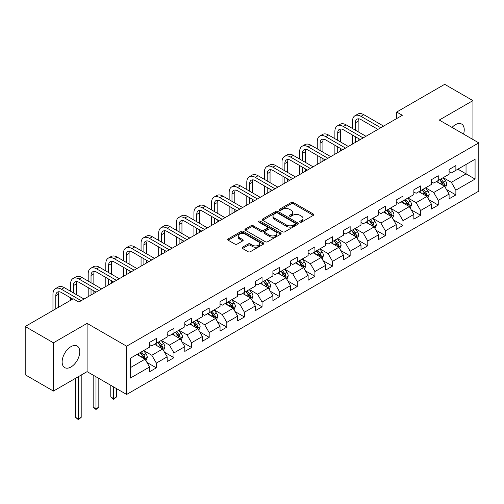 <?xml version="1.0" encoding="UTF-8"?>
<svg xmlns="http://www.w3.org/2000/svg" width="504" height="504" viewBox="0 0 504 504"><rect width="100%" height="100%" fill="white"/><g stroke="black" fill="none" stroke-linecap="round" stroke-linejoin="round"><path stroke-width="0.76" d="M300.038 222.125A1.096 0.636 0 0 0 301.587 222.125L313.368 215.328A1.569 0.907 0 0 0 313.828 214.685A1.569 0.907 0 0 0 313.368 214.042L293.41 202.526A1.569 0.907 0 0 0 291.192 202.526L279.411 209.324A1.096 0.636 0 0 0 279.09 209.771A1.096 0.636 0 0 0 279.411 210.218A1.096 0.636 0 0 0 280.967 210.218L282.492 209.343A5.015 2.898 0 0 1 289.586 209.343L291.249 210.3A5.015 2.898 0 0 1 292.717 212.348A5.015 2.898 0 0 1 291.249 214.395L289.724 215.277A1.096 0.636 0 0 0 289.403 215.725A1.096 0.636 0 0 0 289.724 216.172A1.096 0.636 0 0 0 291.274 216.172L292.799 215.29A5.015 2.898 0 0 1 299.899 215.29L301.562 216.254A5.015 2.898 0 0 1 303.03 218.301A5.015 2.898 0 0 1 301.562 220.349L300.038 221.231A1.096 0.636 0 0 0 299.716 221.678A1.096 0.636 0 0 0 300.038 222.125L300.038 221.231M70.944 367.006A12.461 7.195 120 0 0 79.084 356.026A12.461 7.195 120 0 0 77.175 346.04A12.461 7.195 120 0 0 70.944 346.658A12.461 7.195 120 0 0 62.805 357.638A12.461 7.195 120 0 0 64.714 367.624A12.461 7.195 120 0 0 70.944 367.006M463.554 134.07A12.461 7.195 120 0 0 461.651 124.066A12.461 7.195 120 0 0 455.421 124.683A12.461 7.195 120 0 0 452.031 127.424M242.525 247.199A1.569 0.907 0 0 0 242.065 247.842A1.569 0.907 0 0 0 242.525 248.478L248.119 251.716A1.569 0.907 0 0 0 250.337 251.716L263.422 244.163A1.569 0.907 0 0 0 263.882 243.52A1.569 0.907 0 0 0 263.422 242.878L243.463 231.361A1.569 0.907 0 0 0 241.246 231.361L228.167 238.915A1.569 0.907 0 0 0 227.707 239.551A1.569 0.907 0 0 0 228.167 240.194L234.927 244.094A1.569 0.907 0 0 0 237.145 244.094L242.745 240.862A1.569 0.907 0 0 0 243.205 240.225A1.569 0.907 0 0 0 242.745 239.583L239.394 237.649A4.196 2.419 0 0 1 238.165 235.935A4.196 2.419 0 0 1 240.754 233.698A4.196 2.419 0 0 1 245.322 234.221L258.457 241.807A4.196 2.419 0 0 1 259.686 243.52A4.196 2.419 0 0 1 257.097 245.757A4.196 2.419 0 0 1 252.529 245.234L250.337 243.968A1.569 0.907 0 0 0 248.119 243.968L242.525 247.199L242.525 248.478M87.097 323.379L53.437 342.808L25.2 326.51L25.2 374.762L53.437 391.066L87.097 371.637L126.63 394.456L126.63 346.204L87.097 323.379L87.097 371.637M472.928 139.488L472.928 100.617L439.267 120.053L478.8 142.878L126.63 346.204M472.928 100.617L444.692 84.319L396.686 112.033L396.686 118.553M25.2 326.51L73.206 298.796L78.851 302.053L402.337 115.29L396.686 112.033M282.599 231.808A1.569 0.907 0 0 0 284.817 231.808L297.902 224.255A1.569 0.907 0 0 0 298.362 223.612A1.569 0.907 0 0 0 297.902 222.976L277.943 211.453A1.569 0.907 0 0 0 275.726 211.453L262.647 219.007A1.569 0.907 0 0 0 262.187 219.643A1.569 0.907 0 0 0 262.647 220.286L282.599 231.808M259.258 222.365A1.096 0.636 0 0 1 260.373 222.516L260.373 221.212L280.659 232.93A1.569 0.907 0 0 1 281.119 233.566A1.569 0.907 0 0 1 280.659 234.209L267.58 241.762A1.569 0.907 0 0 1 265.362 241.762L245.404 230.24L245.404 228.961A1.569 0.907 0 0 0 244.944 229.597A1.569 0.907 0 0 0 245.404 230.24M245.404 228.961L251.005 225.729A1.569 0.907 0 0 1 253.222 225.729L261.318 230.397A1.569 0.907 0 0 0 263.529 230.397L267.246 228.255A1.569 0.907 0 0 0 267.706 227.613A1.569 0.907 0 0 0 267.246 226.976L258.823 222.113A1.096 0.636 0 0 1 258.502 221.659A1.096 0.636 0 0 1 259.176 221.073A1.096 0.636 0 0 1 260.373 221.212M126.63 394.456L478.8 191.136L478.8 142.878M146.903 362.408L156.334 367.851L156.334 363.094L167.177 356.832L167.177 361.589L173.956 357.676L173.956 352.92L184.798 346.658L184.798 351.42L191.57 347.508L191.57 342.745L202.413 336.483L202.413 341.246L209.192 337.334L209.192 332.571L220.034 326.315L220.034 331.071L226.813 327.159L226.813 322.402L237.655 316.14L237.655 320.903L244.434 316.991L244.434 312.228L255.276 305.966L255.276 310.729L262.055 306.816L262.055 302.053L272.897 295.798L272.897 300.554L279.67 296.642L279.67 291.879L290.518 285.623L290.518 290.38L297.291 286.467L297.291 281.711L308.133 275.449L308.133 280.211L314.912 276.299L314.912 271.536L325.754 265.274L325.754 270.037L332.533 266.125L332.533 261.362L343.375 255.106L343.375 259.862L350.154 255.95L350.154 251.194L360.996 244.931L360.996 249.694L367.769 245.776L367.769 241.019L378.617 234.757L378.617 239.52L385.39 235.607L385.39 230.845L396.232 224.582L396.232 229.345L403.011 225.433L403.011 220.67L413.853 214.414L413.853 219.171L420.632 215.258L420.632 210.502L431.474 204.24L431.474 209.002L438.253 205.09L438.253 200.327L449.096 194.065L449.096 198.828L455.874 194.916L455.874 190.153L475.07 179.071L475.07 159.245L466.036 164.462L466.036 173.855L475.07 179.071M156.334 367.851L149.556 371.763L149.556 367.006L130.353 378.088L130.353 358.268L149.556 347.18L149.556 342.418L156.334 338.505L156.334 343.268L167.177 337.006L167.177 332.249L173.956 328.337L173.956 333.094L184.798 326.831L184.798 322.075L191.57 318.163L191.57 322.919L202.413 316.663L202.413 311.9L209.192 307.988L209.192 312.751L220.034 306.489L220.034 301.726L226.813 297.814L226.813 302.576L237.655 296.314L237.655 291.558L244.434 287.645L244.434 292.402L255.276 286.146L255.276 281.383L262.055 277.471L262.055 282.234L272.897 275.971L272.897 271.209L279.67 267.296L279.67 272.059L290.518 265.797L290.518 261.034L297.291 257.122L297.291 261.885L308.133 255.623L308.133 250.866L314.912 246.954L314.912 251.71L325.754 245.454L325.754 240.692L332.533 236.779L332.533 241.542L343.375 235.28L343.375 230.517L350.154 226.605L350.154 231.368L360.996 225.105L360.996 220.349L367.769 216.436L367.769 221.193L378.617 214.931L378.617 210.174L385.39 206.262L385.39 211.018L396.232 204.763L396.232 200L403.011 196.088L403.011 200.85L413.853 194.588L413.853 189.825L420.632 185.913L420.632 190.676L431.474 184.414L431.474 179.657L438.253 175.745L438.253 180.501L449.096 174.245L449.096 169.483L455.874 165.57L455.874 170.333L475.07 159.245M154.526 344.308L162.66 349.007L151.817 355.263L143.684 350.57M149.556 344.572L151.817 345.876L156.334 343.268M151.817 355.263L156.334 363.094M162.66 349.007L167.177 356.832M172.148 334.139L180.281 338.833L169.432 345.095L161.305 340.395M167.177 334.398L169.432 335.702L173.956 333.094M169.432 345.095L173.956 352.92M180.281 338.833L184.798 346.658M189.762 323.965L197.896 328.658L187.053 334.921L178.92 330.227M184.798 324.223L187.053 325.527L191.57 322.919M187.053 334.921L191.57 342.745M197.896 328.658L202.413 336.483M207.383 313.79L215.517 318.49L204.674 324.746L196.541 320.053M202.413 314.055L204.674 315.359L209.192 312.751M204.674 324.746L209.192 332.571M215.517 318.49L220.034 326.315M225.004 303.622L233.138 308.316L222.296 314.578L214.162 309.878M220.034 303.881L222.296 305.185L226.813 302.576M222.296 314.578L226.813 322.402M233.138 308.316L237.655 316.14M242.626 293.448L250.759 298.141L239.917 304.403L231.783 299.71M237.655 293.706L239.917 295.01L244.434 292.402M239.917 304.403L244.434 312.228M250.759 298.141L255.276 305.966M260.247 283.273L268.38 287.967L257.531 294.229L249.404 289.535M255.276 283.538L257.531 284.842L262.055 282.234M257.531 294.229L262.055 302.053M268.38 287.967L272.897 295.798M277.868 273.099L285.995 277.798L275.152 284.054L267.019 279.361M272.897 273.363L275.152 274.667L279.67 272.059M275.152 284.054L279.67 291.879M285.995 277.798L290.518 285.623M295.483 262.93L303.616 267.624L292.774 273.886L284.64 269.186M290.518 263.189L292.774 264.493L297.291 261.885M292.774 273.886L297.291 281.711M303.616 267.624L308.133 275.449M313.104 252.756L321.237 257.45L310.395 263.712L302.261 259.018M308.133 253.014L310.395 254.318L314.912 251.71M310.395 263.712L314.912 271.536M321.237 257.45L325.754 265.274M330.725 242.582L338.858 247.281L328.016 253.537L319.882 248.844M325.754 242.846L328.016 244.15L332.533 241.542M328.016 253.537L332.533 261.362M338.858 247.281L343.375 255.106M348.346 232.413L356.479 237.107L345.637 243.363L337.504 238.669M343.375 232.672L345.637 233.976L350.154 231.368M345.637 243.363L350.154 251.194M356.479 237.107L360.996 244.931M365.967 222.239L374.094 226.932L363.252 233.194L355.118 228.495M360.996 222.497L363.252 223.801L367.769 221.193M363.252 233.194L367.769 241.019M374.094 226.932L378.617 234.757M383.582 212.064L391.715 216.758L380.873 223.02L372.739 218.327M378.617 212.323L380.873 213.627L385.39 211.018M380.873 223.02L385.39 230.845M391.715 216.758L396.232 224.582M401.203 201.89L409.336 206.59L398.494 212.846L390.361 208.152M396.232 202.154L398.494 203.458L403.011 200.85M398.494 212.846L403.011 220.67M409.336 206.59L413.853 214.414M418.824 191.722L426.957 196.415L416.115 202.677L407.982 197.977M413.853 191.98L416.115 193.284L420.632 190.676M416.115 202.677L420.632 210.502M426.957 196.415L431.474 204.24M436.445 181.547L444.578 186.241L433.736 192.503L425.603 187.809M431.474 181.805L433.736 183.109L438.253 180.501M433.736 192.503L438.253 200.327M444.578 186.241L449.096 194.065M457.903 169.155L466.036 173.855L451.351 182.328L443.224 177.635M449.096 171.637L451.351 172.941L455.874 170.333M451.351 182.328L455.874 190.153M53.437 342.808L53.437 391.066M130.353 367.655L145.039 359.176L136.905 354.482M145.039 359.176L149.556 367.006M446.443 189.472L455.874 194.916M428.822 199.641L438.253 205.09M411.201 209.815L420.632 215.258M393.58 219.99L403.011 225.433M375.959 230.158L385.39 235.607M358.338 240.332L367.769 245.776M340.723 250.507L350.154 255.95M323.102 260.681L332.533 266.125M305.481 270.85L314.912 276.299M287.86 281.024L297.291 286.467M270.238 291.199L279.67 296.642M252.624 301.373L262.055 306.816M235.003 311.541L244.434 316.991M217.382 321.716L226.813 327.159M199.76 331.89L209.192 337.334M182.139 342.059L191.57 347.508M164.524 352.233L173.956 357.676M300.472 222.283L301.562 221.653A5.015 2.898 0 0 0 303.03 219.605L303.03 218.301M292.717 212.348L292.717 213.652A5.015 2.898 0 0 1 291.249 215.699L290.165 216.329M313.343 215.334L293.41 203.83A1.569 0.907 0 0 0 291.192 203.83L279.852 210.376M297.877 224.267L277.943 212.757A1.569 0.907 0 0 0 275.726 212.757L262.666 220.298M295.13 224.059A1.096 0.636 0 0 0 295.451 223.612A1.096 0.636 0 0 0 295.13 223.165L277.609 213.053A1.096 0.636 0 0 0 276.06 213.053L274.453 213.979A5.015 2.898 0 0 0 272.985 216.027A5.015 2.898 0 0 0 274.453 218.075L286.423 224.992A5.015 2.898 0 0 0 293.523 224.992L295.13 224.059L295.13 225.364A1.096 0.636 0 0 0 295.451 224.916L295.451 223.612M272.985 216.027L272.985 217.331A5.015 2.898 0 0 0 274.453 219.379L274.453 218.075M295.13 225.364L293.523 226.296A5.015 2.898 0 0 1 286.423 226.296L274.453 219.379M245.429 230.252L251.005 227.033L251.005 225.729M267.706 227.613L267.706 228.917A1.569 0.907 0 0 1 267.246 229.559L263.529 231.701A1.569 0.907 0 0 1 261.318 231.701L253.222 227.033A1.569 0.907 0 0 0 251.005 227.033M260.373 222.516L280.64 234.221M269.716 235.248A4.196 2.419 0 0 0 274.283 235.771A4.196 2.419 0 0 0 276.872 233.535A4.196 2.419 0 0 0 275.644 231.821L271.013 229.15A1.569 0.907 0 0 0 268.796 229.15L265.085 231.292A1.569 0.907 0 0 0 264.625 231.934A1.569 0.907 0 0 0 265.085 232.577L269.716 235.248L269.716 236.552A4.196 2.419 0 0 0 274.283 237.075A4.196 2.419 0 0 0 276.872 234.839L276.872 233.535M264.625 231.934L264.625 233.239A1.569 0.907 0 0 0 265.085 233.881L265.085 232.577M269.716 236.552L265.085 233.881M259.686 243.52L259.686 244.824A4.196 2.419 0 0 1 257.097 247.061A4.196 2.419 0 0 1 252.529 246.538L250.337 245.272A1.569 0.907 0 0 0 248.119 245.272L242.544 248.491M238.165 235.935L238.165 237.239A4.196 2.419 0 0 0 239.394 238.953L239.394 237.649M242.726 240.874L239.394 238.953M263.403 244.175L243.463 232.665A1.569 0.907 0 0 0 241.246 232.665L228.186 240.206M445.467 187.784L446.815 184.401A4.234 2.444 -120 0 0 445.46 180.797L443.129 177.685M439.066 183.059L437.485 180.949M443.923 185.863L444.528 184.584A4.234 2.444 -120 0 0 443.318 182.038L440.987 178.926M439.923 179.537L442.512 182.99A2.155 1.247 60 0 1 442.903 183.645L444.528 184.584M439.627 179.708L441.958 182.82A4.234 2.444 60 0 1 443.174 185.365M352.504 128.52L352.504 121.212A11.983 6.917 60 0 1 354.98 115.731L357.809 114.099A11.983 6.917 60 0 1 363.794 114.692L383.582 126.12M354.98 115.731A11.983 6.917 60 0 1 360.971 116.323L380.759 127.745M377.937 129.377L360.971 119.587A7.988 4.612 -120 0 0 356.977 119.19A7.988 4.612 -120 0 0 355.326 122.844L355.326 130.145M358.646 118.818A7.988 4.612 -120 0 0 358.149 121.212L358.149 131.777M355.326 136.666L355.326 142.43M358.149 138.298L358.149 140.805M352.504 144.062L352.504 135.041M427.852 197.959L429.194 194.576A4.234 2.444 -120 0 0 427.839 190.972L425.508 187.86M421.445 193.234L419.864 191.117M426.302 196.037L426.907 194.758A4.234 2.444 -120 0 0 425.697 192.207L423.366 189.101M422.302 189.712L424.891 193.164A2.155 1.247 60 0 1 425.281 193.819L426.907 194.758M422.012 189.882L424.343 192.994A4.234 2.444 60 0 1 425.552 195.539M410.231 208.133L411.573 204.75A4.234 2.444 -120 0 0 410.224 201.146L407.894 198.034M403.83 203.408L402.242 201.291M408.681 206.212L409.286 204.926A4.234 2.444 -120 0 0 408.076 202.381L405.745 199.269M404.687 199.88L407.27 203.333A2.155 1.247 60 0 1 407.66 203.988L409.286 204.926M404.391 200.05L406.722 203.162A4.234 2.444 60 0 1 407.931 205.714M334.883 138.688L334.883 131.387A11.983 6.917 60 0 1 337.365 125.906L340.187 124.274A11.983 6.917 60 0 1 346.179 124.866L365.967 136.288M337.365 125.906A11.983 6.917 60 0 1 343.35 126.498L363.138 137.92M360.316 139.551L343.35 129.755A7.988 4.612 -120 0 0 339.362 129.358A7.988 4.612 -120 0 0 337.705 133.018L337.705 140.32M341.032 128.993A7.988 4.612 -120 0 0 340.528 131.387L340.528 141.952M337.705 146.84L337.705 152.605M340.528 148.472L340.528 150.973M334.883 154.237L334.883 145.209M317.262 148.863L317.262 141.561A11.983 6.917 60 0 1 319.744 136.074L322.566 134.442A11.983 6.917 60 0 1 328.558 135.041L348.346 146.462M319.744 136.074A11.983 6.917 60 0 1 325.735 136.666L345.524 148.094M342.695 149.726L325.735 139.929A7.988 4.612 -120 0 0 321.741 139.532A7.988 4.612 -120 0 0 320.084 143.193L320.084 150.494M323.411 139.167A7.988 4.612 -120 0 0 322.906 141.561L322.906 152.126M320.084 157.015L320.084 162.779M322.906 158.647L322.906 161.148M317.262 164.411L317.262 155.383M392.61 218.308L393.952 214.918A4.234 2.444 -120 0 0 392.603 211.315L390.272 208.202M386.209 213.576L384.621 211.466M391.06 216.38L391.665 215.101A4.234 2.444 -120 0 0 390.455 212.556L388.124 209.444M387.066 210.055L389.649 213.507A2.155 1.247 60 0 1 390.039 214.162L391.665 215.101M386.77 210.225L389.101 213.337A4.234 2.444 60 0 1 390.31 215.882M374.989 228.476L376.331 225.093A4.234 2.444 -120 0 0 374.982 221.489L372.651 218.377M368.588 223.751L367.006 221.64M373.439 226.554L374.05 225.275A4.234 2.444 -120 0 0 372.834 222.73L370.503 219.618M369.445 220.229L372.028 223.681A2.155 1.247 60 0 1 372.424 224.337L374.05 225.275M369.149 220.399L371.479 223.511A4.234 2.444 60 0 1 372.695 226.057M357.368 238.65L358.716 235.267A4.234 2.444 -120 0 0 357.361 231.664L355.03 228.551M350.967 233.925L349.385 231.808M355.824 236.729L356.429 235.45A4.234 2.444 -120 0 0 355.219 232.898L352.882 229.786M351.824 230.404L354.413 233.856A2.155 1.247 60 0 1 354.803 234.511L356.429 235.45M351.527 230.574L353.858 233.686A4.234 2.444 60 0 1 355.074 236.231M299.641 159.037L299.641 151.736A11.983 6.917 60 0 1 302.123 146.248L304.945 144.617A11.983 6.917 60 0 1 310.937 145.209L330.725 156.637M302.123 146.248A11.983 6.917 60 0 1 308.114 146.84L327.902 158.269M325.08 159.894L308.114 150.104A7.988 4.612 -120 0 0 304.12 149.707A7.988 4.612 -120 0 0 302.463 153.361L302.463 160.669M305.789 149.335A7.988 4.612 -120 0 0 305.292 151.736L305.292 162.294M302.463 167.189L302.463 172.954M305.292 168.815L305.292 171.322M299.641 174.579L299.641 165.558M282.019 169.205L282.019 161.904A11.983 6.917 60 0 1 284.502 156.423L287.324 154.791A11.983 6.917 60 0 1 293.315 155.383L313.104 166.811M284.502 156.423A11.983 6.917 60 0 1 290.493 157.015L310.281 168.437M307.459 170.069L290.493 160.272A7.988 4.612 -120 0 0 286.499 159.881A7.988 4.612 -120 0 0 284.848 163.535L284.848 170.837M288.168 159.51A7.988 4.612 -120 0 0 287.671 161.904L287.671 172.469M284.848 177.358L284.848 183.122M287.671 178.989L287.671 181.497M282.019 184.754L282.019 175.732M264.405 179.38L264.405 172.078A11.983 6.917 60 0 1 266.881 166.591L269.709 164.966A11.983 6.917 60 0 1 275.694 165.558L295.483 176.98M266.881 166.591A11.983 6.917 60 0 1 272.872 167.189L292.66 178.611M289.838 180.243L272.872 170.447A7.988 4.612 -120 0 0 268.878 170.05A7.988 4.612 -120 0 0 267.227 173.71L267.227 181.012M270.547 169.684A7.988 4.612 -120 0 0 270.049 172.078L270.049 182.643M267.227 187.532L267.227 193.297M270.049 189.164L270.049 191.665M264.405 194.928L264.405 185.9M339.746 248.825L341.095 245.442A4.234 2.444 -120 0 0 339.74 241.832L337.409 238.72M333.346 244.1L331.764 241.983M338.203 246.897L338.808 245.618A4.234 2.444 -120 0 0 337.598 243.073L335.267 239.961M334.202 240.572L336.792 244.024A2.155 1.247 60 0 1 337.182 244.679L338.808 245.618M333.913 240.742L336.244 243.854A4.234 2.444 60 0 1 337.453 246.399M246.784 189.554L246.784 182.253A11.983 6.917 60 0 1 249.266 176.765L252.088 175.134A11.983 6.917 60 0 1 258.079 175.732L277.868 187.154M249.266 176.765A11.983 6.917 60 0 1 255.251 177.358L275.039 188.786M272.217 190.417L255.251 180.621A7.988 4.612 -120 0 0 251.257 180.224A7.988 4.612 -120 0 0 249.606 183.878L249.606 191.186M252.932 179.859A7.988 4.612 -120 0 0 252.428 182.253L252.428 192.811M249.606 197.707L249.606 203.471M252.428 199.338L252.428 201.839M246.784 205.103L246.784 196.075M322.132 258.999L323.474 255.61A4.234 2.444 -120 0 0 322.125 252.006L319.788 248.894M315.724 254.268L314.143 252.157M320.582 257.072L321.187 255.793A4.234 2.444 -120 0 0 319.977 253.247L317.646 250.135M316.588 250.746L319.171 254.199A2.155 1.247 60 0 1 319.561 254.854L321.187 255.793M316.291 250.916L318.623 254.029A4.234 2.444 60 0 1 319.832 256.574M229.162 199.729L229.162 192.421A11.983 6.917 60 0 1 231.645 186.94L234.467 185.308A11.983 6.917 60 0 1 240.458 185.9L260.247 197.329M231.645 186.94A11.983 6.917 60 0 1 237.636 187.532L257.424 198.96M254.596 200.586L237.636 190.796A7.988 4.612 -120 0 0 233.642 190.399A7.988 4.612 -120 0 0 231.985 194.053L231.985 201.354M235.311 190.027A7.988 4.612 -120 0 0 234.807 192.421L234.807 202.986M231.985 207.881L231.985 213.646M234.807 209.507L234.807 212.014M229.162 215.271L229.162 206.249M304.511 269.168L305.852 265.784A4.234 2.444 -120 0 0 304.504 262.181L302.173 259.069M298.11 264.442L296.522 262.326M302.961 267.246L303.566 265.967A4.234 2.444 -120 0 0 302.356 263.422L300.025 260.31M298.966 260.921L301.549 264.373A2.155 1.247 60 0 1 301.94 265.028L303.566 265.967M298.67 261.091L301.001 264.203A4.234 2.444 60 0 1 302.211 266.748M211.541 209.897L211.541 202.595A11.983 6.917 60 0 1 214.024 197.114L216.846 195.483A11.983 6.917 60 0 1 222.837 196.075L242.626 207.497M214.024 197.114A11.983 6.917 60 0 1 220.015 197.707L239.803 209.129M236.981 210.76L220.015 200.964A7.988 4.612 -120 0 0 216.021 200.573A7.988 4.612 -120 0 0 214.364 204.227L214.364 211.529M217.69 200.201A7.988 4.612 -120 0 0 217.192 202.595L217.192 213.161M214.364 218.049L214.364 223.814M217.192 219.681L217.192 222.182M211.541 225.446L211.541 216.418M286.889 279.342L288.231 275.959A4.234 2.444 -120 0 0 286.883 272.355L284.552 269.243M280.489 274.617L278.901 272.5M285.34 277.421L285.951 276.135A4.234 2.444 -120 0 0 284.735 273.59L282.404 270.478M281.345 271.095L283.928 274.548A2.155 1.247 60 0 1 284.325 275.197L285.951 276.135M281.049 271.265L283.38 274.378A4.234 2.444 60 0 1 284.59 276.923M193.92 220.072L193.92 212.77A11.983 6.917 60 0 1 196.403 207.283L199.225 205.657A11.983 6.917 60 0 1 205.216 206.249L225.004 217.671M196.403 207.283A11.983 6.917 60 0 1 202.394 207.881L222.182 219.303M219.36 220.935L202.394 211.138A7.988 4.612 -120 0 0 198.4 210.741A7.988 4.612 -120 0 0 196.743 214.402L196.743 221.703M200.069 210.376A7.988 4.612 -120 0 0 199.571 212.77L199.571 223.335M196.743 228.224L196.743 233.988M199.571 229.856L199.571 232.357M193.92 235.62L193.92 226.592M269.268 289.517L270.61 286.127A4.234 2.444 -120 0 0 269.262 282.524L266.931 279.411M262.868 284.785L261.286 282.675M267.725 287.589L268.33 286.31A4.234 2.444 -120 0 0 267.114 283.765L264.783 280.652M263.724 281.264L266.314 284.716A2.155 1.247 60 0 1 266.704 285.371L268.33 286.31M263.428 281.434L265.759 284.546A4.234 2.444 60 0 1 266.975 287.091M176.299 230.246L176.299 222.944A11.983 6.917 60 0 1 178.781 217.457L181.61 215.825A11.983 6.917 60 0 1 187.595 216.418L207.383 227.846M178.781 217.457A11.983 6.917 60 0 1 184.773 218.049L204.561 229.477M201.739 231.103L184.773 221.313A7.988 4.612 -120 0 0 180.779 220.916A7.988 4.612 -120 0 0 179.128 224.57L179.128 231.878M182.448 220.55A7.988 4.612 -120 0 0 181.95 222.944L181.95 233.503M179.128 238.398L179.128 244.163M181.95 240.024L181.95 242.531M176.299 245.788L176.299 236.767M251.647 299.685L252.995 296.302A4.234 2.444 -120 0 0 251.641 292.698L249.31 289.586M245.246 294.96L243.665 292.849M250.104 297.763L250.708 296.484A4.234 2.444 -120 0 0 249.499 293.939L247.168 290.827M246.103 291.438L248.692 294.89A2.155 1.247 60 0 1 249.083 295.546L250.708 296.484M245.807 291.608L248.144 294.72A4.234 2.444 60 0 1 249.354 297.266M158.684 240.421L158.684 233.113A11.983 6.917 60 0 1 161.16 227.632L163.989 226A11.983 6.917 60 0 1 169.974 226.592L189.762 238.02M161.16 227.632A11.983 6.917 60 0 1 167.152 228.224L186.94 239.646M184.118 241.277L167.152 231.487A7.988 4.612 -120 0 0 163.157 231.09A7.988 4.612 -120 0 0 161.507 234.744L161.507 242.046M164.827 230.719A7.988 4.612 -120 0 0 164.329 233.113L164.329 243.678M161.507 248.567L161.507 254.331M164.329 250.198L164.329 252.706M158.684 255.963L158.684 246.941M234.032 309.859L235.374 306.476A4.234 2.444 -120 0 0 234.02 302.873L231.689 299.76M227.625 305.134L226.044 303.017M232.483 307.938L233.087 306.659A4.234 2.444 -120 0 0 231.878 304.107L229.547 301.001M228.482 301.613L231.071 305.065A2.155 1.247 60 0 1 231.462 305.72L233.087 306.659M228.192 301.783L230.523 304.895A4.234 2.444 60 0 1 231.733 307.44M141.063 250.589L141.063 243.287A11.983 6.917 60 0 1 143.546 237.806L146.368 236.174A11.983 6.917 60 0 1 152.359 236.767L172.148 248.189M143.546 237.806A11.983 6.917 60 0 1 149.53 238.398L169.319 249.82M166.496 251.452L149.53 241.655A7.988 4.612 -120 0 0 145.543 241.258A7.988 4.612 -120 0 0 143.886 244.919L143.886 252.221M147.212 240.893A7.988 4.612 -120 0 0 146.708 243.287L146.708 253.852M143.886 258.741L143.886 264.506M146.708 260.373L146.708 262.874M141.063 266.137L141.063 257.109M216.411 320.034L217.753 316.651A4.234 2.444 -120 0 0 216.405 313.047L214.074 309.935M210.011 315.309L208.423 313.192M214.862 318.112L215.466 316.827A4.234 2.444 -120 0 0 214.257 314.282L211.926 311.17M210.867 311.781L213.45 315.233A2.155 1.247 60 0 1 213.841 315.888L215.466 316.827M210.571 311.951L212.902 315.063A4.234 2.444 60 0 1 214.112 317.614M123.442 260.763L123.442 253.462A11.983 6.917 60 0 1 125.924 247.974L128.747 246.343A11.983 6.917 60 0 1 134.738 246.941L154.526 258.363M125.924 247.974A11.983 6.917 60 0 1 131.916 248.567L151.704 259.995M148.875 261.626L131.916 251.83A7.988 4.612 -120 0 0 127.922 251.433A7.988 4.612 -120 0 0 126.265 255.093L126.265 262.395M129.591 251.068A7.988 4.612 -120 0 0 129.087 253.462L129.087 264.027M126.265 268.916L126.265 274.68M129.087 270.547L129.087 273.048M123.442 276.312L123.442 267.284M198.79 330.208L200.132 326.819A4.234 2.444 -120 0 0 198.784 323.215L196.453 320.103M192.389 325.477L190.802 323.366M197.24 328.28L197.852 327.001A4.234 2.444 -120 0 0 196.636 324.456L194.305 321.344M193.246 321.955L195.829 325.408A2.155 1.247 60 0 1 196.226 326.063L197.852 327.001M192.95 322.125L195.281 325.238A4.234 2.444 60 0 1 196.491 327.783M105.821 270.938L105.821 263.63A11.983 6.917 60 0 1 108.303 258.149L111.126 256.517A11.983 6.917 60 0 1 117.117 257.109L136.905 268.538M108.303 258.149A11.983 6.917 60 0 1 114.295 258.741L134.083 270.169M131.261 271.795L114.295 262.004A7.988 4.612 -120 0 0 110.3 261.608A7.988 4.612 -120 0 0 108.643 265.262L108.643 272.57M111.97 261.236A7.988 4.612 -120 0 0 111.472 263.63L111.472 274.195M108.643 279.09L108.643 284.854M111.472 280.715L111.472 283.223M105.821 286.48L105.821 277.458M181.169 340.376L182.511 336.993A4.234 2.444 -120 0 0 181.163 333.39L178.832 330.277M174.768 335.651L173.187 333.541M179.626 338.455L180.23 337.176A4.234 2.444 -120 0 0 179.014 334.631L176.683 331.519M175.625 332.13L178.214 335.582A2.155 1.247 60 0 1 178.605 336.237L180.23 337.176M175.329 332.3L177.66 335.412A4.234 2.444 60 0 1 178.876 337.957M113.614 386.946L113.614 398.62L116.437 396.988L116.437 388.578M116.437 396.988L113.614 399.338L110.792 396.988L110.792 385.314M110.792 396.988L113.614 398.62L113.614 399.338M88.2 281.106L88.2 273.804A11.983 6.917 60 0 1 90.682 268.323L93.505 266.692A11.983 6.917 60 0 1 99.496 267.284L119.284 278.712M90.682 268.323A11.983 6.917 60 0 1 96.673 268.916L116.462 280.337M113.639 281.969L96.673 272.173A7.988 4.612 -120 0 0 92.679 271.782A7.988 4.612 -120 0 0 91.029 275.436L91.029 282.738M94.349 271.41A7.988 4.612 -120 0 0 93.851 273.804L93.851 284.369M91.029 289.258L91.029 295.023M93.851 290.89L93.851 293.397M88.2 296.654L88.2 287.633M163.548 350.551L164.896 347.168A4.234 2.444 -120 0 0 163.542 343.564L161.211 340.452M157.147 345.826L155.566 343.709M162.004 348.629L162.609 347.344A4.234 2.444 -120 0 0 161.4 344.799L159.069 341.687M158.004 342.304L160.593 345.757A2.155 1.247 60 0 1 160.984 346.412L162.609 347.344M157.708 342.474L160.039 345.587A4.234 2.444 60 0 1 161.255 348.132M95.993 376.771L95.993 408.794L98.822 407.163L98.822 378.403M98.822 407.163L95.993 409.506L93.171 407.163L93.171 375.14M93.171 407.163L95.993 408.794L95.993 409.506M70.585 291.281L70.585 283.979A11.983 6.917 60 0 1 73.061 278.492L75.89 276.866A11.983 6.917 60 0 1 81.875 277.458L101.663 288.88M73.061 278.492A11.983 6.917 60 0 1 79.052 279.09L98.841 290.512M96.018 292.144L79.052 282.347A7.988 4.612 -120 0 0 75.058 281.95A7.988 4.612 -120 0 0 73.408 285.611L73.408 292.912M76.728 281.585A7.988 4.612 -120 0 0 76.23 283.979L76.23 294.544M70.585 300.308L70.585 297.801M145.933 360.725L147.275 357.342A4.234 2.444 -120 0 0 145.921 353.732L143.59 350.62M139.526 356L137.945 353.884M144.383 358.798L144.988 357.519A4.234 2.444 -120 0 0 143.779 354.974L141.448 351.861M140.383 352.472L142.972 355.925A2.155 1.247 60 0 1 143.363 356.58L144.988 357.519M140.093 352.642L142.424 355.755A4.234 2.444 60 0 1 143.634 358.3M78.378 376.671L78.378 418.963L81.201 417.337L81.201 375.039M81.201 417.337L78.378 419.681L75.55 417.337L75.55 378.296M75.55 417.337L78.378 418.963L78.378 419.681M52.964 310.477L52.964 294.153A11.983 6.917 60 0 1 55.446 288.666L58.269 287.034A11.983 6.917 60 0 1 64.26 287.633L84.048 299.055M55.446 288.666A11.983 6.917 60 0 1 61.431 289.258L81.22 300.686M72.752 299.055L61.431 292.522A7.988 4.612 -120 0 0 57.443 292.125A7.988 4.612 -120 0 0 55.786 295.779L55.786 308.851M59.113 291.759A7.988 4.612 -120 0 0 58.609 294.153L58.609 307.219M301.562 221.653L301.562 220.349M289.724 216.172L289.724 215.277M291.249 215.699L291.249 214.395M279.411 210.218L279.411 209.324M291.192 203.83L291.192 202.526M293.41 203.83L293.41 202.526M313.368 215.328L313.368 214.042M262.647 220.286L262.647 219.007M275.726 212.757L275.726 211.453M277.943 212.757L277.943 211.453M297.902 224.255L297.902 222.976M286.423 226.296L286.423 224.992M293.523 226.296L293.523 224.992M253.222 227.033L253.222 225.729M261.318 231.701L261.318 230.397M263.529 231.701L263.529 230.397M267.246 229.559L267.246 228.255M280.659 234.209L280.659 232.93M248.119 245.272L248.119 243.968M250.337 245.272L250.337 243.968M252.529 246.538L252.529 245.234M242.745 240.862L242.745 239.583M228.167 240.194L228.167 238.915M241.246 232.665L241.246 231.361M243.463 232.665L243.463 231.361M263.422 244.163L263.422 242.878M444.156 186.001L446.783 184.483M443.318 182.038L445.46 180.797M440.307 183.777L441.958 182.82M363.794 114.692L360.971 116.323M358.149 121.212L355.326 122.844M426.541 196.176L429.162 194.657M425.697 192.207L427.839 190.972M422.686 193.946L424.343 192.994M408.92 206.344L411.548 204.832M408.076 202.381L410.224 201.146M405.065 204.12L406.722 203.162M346.179 124.866L343.35 126.498M340.528 131.387L337.705 133.018M328.558 135.041L325.735 136.666M322.906 141.561L320.084 143.193M391.299 216.518L393.926 215M390.455 212.556L392.603 211.315M387.444 214.294L389.101 213.337M373.678 226.693L376.305 225.175M372.834 222.73L374.982 221.489M369.823 224.469L371.479 223.511M356.057 236.861L358.684 235.349M355.219 232.898L357.361 231.664M352.208 234.637L353.858 233.686M310.937 145.209L308.114 146.84M305.292 151.736L302.463 153.361M293.315 155.383L290.493 157.015M287.671 161.904L284.848 163.535M275.694 165.558L272.872 167.189M270.049 172.078L267.227 173.71M338.442 247.036L341.063 245.524M337.598 243.073L339.74 241.832M334.587 244.812L336.244 243.854M258.079 175.732L255.251 177.358M252.428 182.253L249.606 183.878M320.821 257.21L323.448 255.692M319.977 253.247L322.125 252.006M316.966 254.986L318.623 254.029M240.458 185.9L237.636 187.532M234.807 192.421L231.985 194.053M303.2 267.385L305.827 265.866M302.356 263.422L304.504 262.181M299.344 265.154L301.001 264.203M222.837 196.075L220.015 197.707M217.192 202.595L214.364 204.227M285.579 277.553L288.206 276.041M284.735 273.59L286.883 272.355M281.723 275.329L283.38 274.378M205.216 206.249L202.394 207.881M199.571 212.77L196.743 214.402M267.958 287.727L270.585 286.209M267.114 283.765L269.262 282.524M264.109 285.503L265.759 284.546M187.595 216.418L184.773 218.049M181.95 222.944L179.128 224.57M250.337 297.902L252.964 296.383M249.499 293.939L251.641 292.698M246.488 295.678L248.144 294.72M169.974 226.592L167.152 228.224M164.329 233.113L161.507 234.744M232.722 308.076L235.343 306.558M231.878 304.107L234.02 302.873M228.866 305.846L230.523 304.895M152.359 236.767L149.53 238.398M146.708 243.287L143.886 244.919M215.101 318.244L217.728 316.733M214.257 314.282L216.405 313.047M211.245 316.021L212.902 315.063M134.738 246.941L131.916 248.567M129.087 253.462L126.265 255.093M197.48 328.419L200.107 326.901M196.636 324.456L198.784 323.215M193.624 326.195L195.281 325.238M117.117 257.109L114.295 258.741M111.472 263.63L108.643 265.262M179.859 338.594L182.486 337.075M179.014 334.631L181.163 333.39M176.003 336.37L177.66 335.412M99.496 267.284L96.673 268.916M93.851 273.804L91.029 275.436M162.238 348.762L164.865 347.25M161.4 344.799L163.542 343.564M158.388 346.538L160.039 345.587M81.875 277.458L79.052 279.09M76.23 283.979L73.408 285.611M144.623 358.936L147.244 357.424M143.779 354.974L145.921 353.732M140.767 356.712L142.424 355.755M64.26 287.633L61.431 289.258M58.609 294.153L55.786 295.779"/></g></svg>

